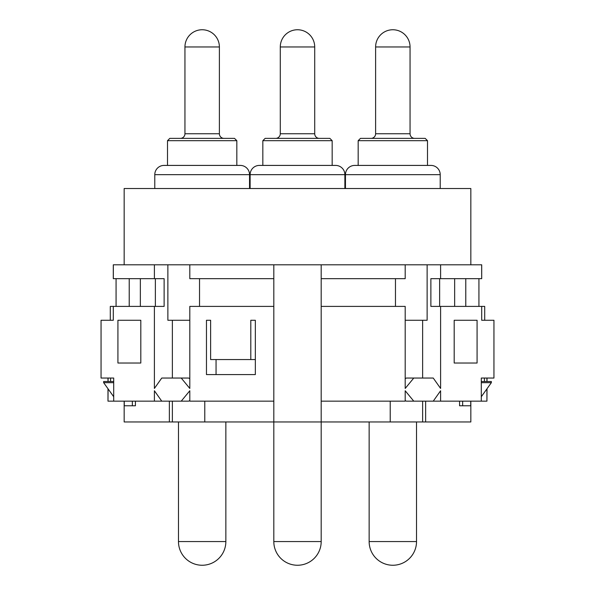 <?xml version="1.0" encoding="UTF-8"?>
<svg xmlns="http://www.w3.org/2000/svg" width="595" height="595" viewBox="0 0 595 595"><rect width="100%" height="100%" fill="white"/><g stroke="black" fill="none" stroke-linecap="round" stroke-linejoin="round"><path stroke-width="0.89" d="M236.832 165.417L236.832 140.688L167.5 140.688L167.5 165.417M236.832 140.688L234.519 138.375L169.806 138.375L167.5 140.688M178.478 421.959L178.478 541.562A23.688 23.688 -90 0 0 202.166 565.25A23.688 23.688 90 0 0 225.855 541.562L178.478 541.562A23.688 23.688 -90 0 0 202.166 565.25A23.688 23.688 90 0 0 225.855 541.562L225.855 421.959M422.629 401.156L422.629 421.959L321.188 421.959L321.188 264.797L427.128 264.797L427.128 320.266L405.195 320.266M422.629 421.959L425.633 421.959L425.633 401.156M172.371 401.156L172.371 421.959L124.162 421.959L124.162 401.156M470.838 401.156L470.838 421.959L425.633 421.959M172.371 421.959L321.188 421.959L321.188 541.562L273.812 541.562L273.812 264.797L321.188 264.797M440.605 390.759L433.249 401.156L440.605 401.156L440.605 390.759M433.249 401.156L406.348 401.156L405.195 400.547M413.77 401.156L405.195 390.759L405.195 401.156L321.188 401.156M390.223 421.959L390.223 401.156M273.812 306.395L189.805 306.395L189.805 388.446L181.23 378.048L161.751 378.048L154.395 388.446L154.395 306.395L164.123 306.395L164.123 278.661L154.395 278.661L154.395 264.797L167.872 264.797L167.872 320.266L189.805 320.266M154.395 401.156L154.395 390.759L161.751 401.156L113.697 401.156L113.697 378.048L101.053 378.048L101.053 320.266L113.295 320.266L113.295 306.395L154.395 306.395M440.605 401.156L481.303 401.156L481.303 378.048L493.947 378.048L493.947 320.266L481.705 320.266L481.705 306.395L484.702 306.395L484.702 320.266M321.188 306.395L405.195 306.395L405.195 388.446L413.77 378.048L433.249 378.048L440.605 388.446L440.605 306.395L481.705 306.395M273.812 401.156L189.805 401.156L189.805 390.759L181.23 401.156L161.751 401.156M206.465 320.266L206.465 374.575L255.337 374.575L255.337 320.266L250.8 320.266L250.8 359.558L210.623 359.558L210.623 320.266L206.465 320.266L210.623 320.266M117.922 363.024L140.807 363.024L140.807 320.266L117.922 320.266L117.922 363.024M454.193 363.024L477.078 363.024L477.078 320.266L454.193 320.266L454.193 363.024M273.812 278.661L189.805 278.661L189.805 264.797L273.812 264.797M199.533 306.395L199.533 278.661M172.371 320.266L172.371 378.048M181.23 378.048L188.652 378.048L189.805 378.658M440.605 306.395L430.877 306.395L430.877 278.661L440.605 278.661L440.605 264.797L427.128 264.797M113.295 306.395L110.298 306.395L110.298 320.266M484.419 381.514L484.419 378.048M462.65 401.156L462.65 405.775L459.578 405.775L459.578 401.156M481.303 401.156L486.926 401.156L486.926 388.862M486.926 381.514L486.926 378.048M486.926 401.156L487.015 388.736L491.358 382.667L491.358 381.514L481.303 381.514M459.578 405.775L470.742 405.775L470.742 401.156M169.367 421.959L169.367 401.156M124.258 401.156L124.258 405.775L135.422 405.775L135.422 401.156M189.805 400.547L188.652 401.156L181.23 401.156M204.777 421.959L204.777 401.156M135.422 405.775L132.35 405.775L132.35 401.156M108.074 378.048L108.074 381.514M108.074 388.862L107.985 401.156L107.985 388.736L103.642 382.667L113.697 396.731M113.697 401.156L108.074 401.156M110.581 378.048L110.581 381.514M113.697 381.514L103.642 381.514L103.642 382.667L113.697 382.667M481.303 396.731L491.358 382.667L481.303 382.667M422.629 320.266L422.629 378.048M405.195 378.658L406.348 378.048L413.77 378.048M395.467 306.395L395.467 278.661M321.188 278.661L405.195 278.661L405.195 264.797M440.605 264.797L481.705 264.797L481.705 278.661L481.667 264.797M189.805 264.797L167.872 264.797M154.395 278.661L113.295 278.661L113.295 264.797L154.395 264.797M465.781 306.395L465.781 278.661M129.219 306.395L129.219 278.661M481.667 278.661L440.605 278.661M454.654 306.395L454.654 278.661M439.638 306.395L439.638 278.661M470.838 264.797L470.838 188.526L124.162 188.526L124.162 264.797M155.362 306.395L155.362 278.661M140.346 306.395L140.346 278.661M113.333 278.661L113.333 264.797M250.123 188.526L250.123 174.662A9.245 9.245 0 0 1 259.368 165.417L261.674 165.417L259.368 165.417A9.245 9.245 0 0 0 250.123 174.662L344.877 174.662L344.877 188.526M259.368 165.417L335.632 165.417A9.245 9.245 0 0 1 344.877 174.662M319.344 138.375A4.619 4.619 90 0 1 314.718 133.756L314.718 46.968A17.218 17.218 0 0 0 297.5 29.75A17.218 17.218 0 0 0 280.282 46.968A17.218 17.218 0 0 1 297.5 29.75A17.218 17.218 0 0 1 314.718 46.968L280.282 46.968L280.282 133.756L280.282 46.968M154.782 188.526L154.782 174.662A9.245 9.245 0 0 1 164.027 165.417L166.34 165.417M237.985 165.417L240.298 165.417A9.245 9.245 0 0 1 249.543 174.662L249.543 188.526M184.948 46.968L219.384 46.968A17.218 17.218 0 0 0 202.166 29.75A17.218 17.218 0 0 0 184.948 46.968L184.948 133.756L219.384 133.756L219.384 46.968A17.218 17.218 0 0 0 202.166 29.75M345.457 188.526L345.457 174.662A9.245 9.245 0 0 1 354.702 165.417L357.015 165.417M428.66 165.417L430.973 165.417A9.245 9.245 0 0 1 440.218 174.662L440.218 188.526M369.145 421.959L369.145 541.562A23.688 23.688 -90 0 0 392.834 565.25A23.688 23.688 90 0 0 416.522 541.562L369.145 541.562A23.688 23.688 -90 0 0 392.834 565.25A23.688 23.688 90 0 0 416.522 541.562L416.522 421.959M410.052 46.968L375.616 46.968A17.218 17.218 0 0 1 392.834 29.75A17.218 17.218 0 0 0 375.616 46.968L375.616 133.756L410.052 133.756L410.052 46.968A17.218 17.218 0 0 0 392.834 29.75M273.812 421.959L273.812 541.562A23.688 23.688 -90 0 0 297.5 565.25A23.688 23.688 90 0 0 321.188 541.562L321.188 421.959M332.166 165.417L332.166 140.688L262.834 140.688L262.834 165.417M332.166 140.688L329.853 138.375L265.147 138.375L262.834 140.688M275.656 138.375A4.619 4.619 -90 0 0 280.282 133.756L314.718 133.756L314.718 46.968M164.027 165.417L240.298 165.417M354.702 165.417L430.973 165.417M427.5 165.417L427.5 140.688L358.168 140.688L358.168 165.417M427.5 140.688L425.194 138.375L360.481 138.375L358.168 140.688M414.678 138.375A4.619 4.619 90 0 1 410.052 133.756M370.997 138.375A4.619 4.619 -90 0 0 375.616 133.756M216.052 359.558L216.052 374.575M255.337 359.558L250.8 359.558M224.003 138.375A4.619 4.619 90 0 1 219.384 133.756M180.322 138.375A4.619 4.619 -90 0 0 184.948 133.756M154.782 174.662L249.543 174.662M345.457 174.662L440.218 174.662M487.015 381.514L487.015 378.048M107.985 378.048L107.985 381.514M478.93 306.395L478.93 278.661M116.07 306.395L116.07 278.661"/></g></svg>
